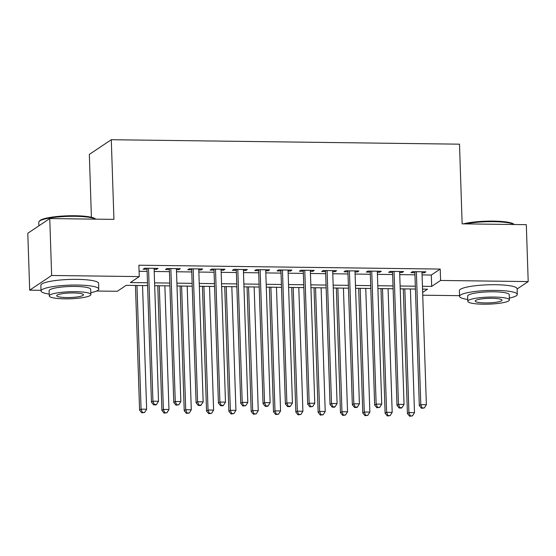 <?xml version="1.0" encoding="UTF-8"?>
<svg xmlns="http://www.w3.org/2000/svg" width="556" height="556" viewBox="0 0 556 556"><rect width="100%" height="100%" fill="white"/><g stroke="black" fill="none" stroke-linecap="round" stroke-linejoin="round"><path stroke-width="0.83" d="M91.413 217.271L89.328 154.408L111.29 139.716L459.499 144.178L462.14 223.846L526.31 224.666L528.2 281.572L517.122 288.988M459.541 295.674L422.734 295.201M147.583 285.603L126.198 285.332L117.295 291.288L96.598 291.024M41.019 290.315L29.69 290.169L51.645 275.47L139.257 276.596L130.354 282.552L147.493 282.768M51.645 275.47L49.755 218.564L27.8 233.263L29.69 290.169M154.137 269.354L156.528 269.382L158.015 268.388L144.623 268.221L143.135 269.215L147.041 269.264M176.46 269.639L178.851 269.667L180.332 268.68L166.939 268.506L165.459 269.5L169.365 269.549M198.784 269.924L201.168 269.959L202.655 268.965L189.262 268.791L187.775 269.785L191.681 269.834M221.1 270.209L223.491 270.244L224.978 269.25L211.586 269.076L210.099 270.07L214.004 270.119M243.424 270.494L245.815 270.529L247.295 269.535L233.902 269.361L232.422 270.355L236.328 270.404M265.747 270.786L268.131 270.814L269.618 269.82L256.226 269.646L254.738 270.64L258.644 270.696M288.064 271.071L290.454 271.099L291.942 270.105L278.549 269.938L277.062 270.925L280.968 270.98M310.387 271.356L312.778 271.384L314.258 270.39L300.865 270.223L299.385 271.217L303.291 271.265M332.71 271.641L335.094 271.669L336.582 270.682L323.189 270.508L321.702 271.502L325.607 271.55M355.027 271.926L357.418 271.96L358.905 270.967L345.512 270.793L344.025 271.787L347.931 271.835M377.35 272.211L379.741 272.245L381.221 271.252L367.829 271.078L366.348 272.072L370.254 272.12M399.674 272.503L402.057 272.53L403.545 271.536L390.152 271.363L388.665 272.357L392.571 272.405M422.067 274.914L431.31 275.032L440.213 269.069L138.875 265.212L139.257 276.596M139.076 271.286L147.111 271.391M154.214 271.481L169.434 271.675M176.53 271.766L191.757 271.96M198.853 272.051L214.074 272.245M221.177 272.336L236.397 272.53M243.493 272.621L258.721 272.815M265.817 272.913L281.037 273.107M288.14 273.198L303.361 273.392M310.456 273.482L325.684 273.677M332.78 273.767L348 273.962M355.103 274.052L370.324 274.247M377.42 274.337L392.647 274.532M399.743 274.622L414.964 274.817M421.99 272.787L424.381 272.815L425.868 271.821L412.476 271.648L410.988 272.642L414.894 272.697M49.755 218.564L113.931 219.384L111.29 139.716M440.213 269.069L440.588 280.453L528.2 281.572M422.442 286.291L431.685 286.409L440.588 280.453M154.589 282.858L169.809 283.06M176.912 283.15L192.133 283.345M199.229 283.435L214.456 283.63M221.552 283.72L236.773 283.914M243.875 284.005L259.096 284.199M266.192 284.29L281.419 284.484M288.515 284.575L303.736 284.769M310.839 284.86L326.059 285.061M333.155 285.152L348.383 285.346M355.479 285.436L370.699 285.631M377.802 285.721L393.022 285.916M400.118 286.006L415.346 286.201M422.643 292.463L427.536 289.19L422.532 289.127M415.436 289.037L400.216 288.842M393.113 288.752L377.892 288.557M370.796 288.467L355.569 288.272M348.473 288.182L333.252 287.987M326.15 287.89L310.929 287.695M303.833 287.605L288.606 287.41M281.51 287.32L266.289 287.125M259.186 287.035L243.966 286.84M236.87 286.75L221.642 286.555M214.546 286.465L199.326 286.27M192.223 286.18L177.003 285.986M169.907 285.888L154.679 285.694M431.31 275.032L431.685 286.409M424.346 271.801L424.381 272.815M402.03 271.516L402.057 272.53M379.706 271.231L379.741 272.245M357.383 270.946L357.418 271.96M335.066 270.661L335.094 271.669M312.743 270.376L312.778 271.384M290.42 270.091L290.454 271.099M268.103 269.799L268.131 270.814M245.78 269.514L245.815 270.529M223.456 269.229L223.491 270.244M201.14 268.944L201.168 269.959M178.817 268.659L178.851 269.667M156.493 268.374L156.528 269.382M414.859 271.682L419.307 405.63L420.788 404.636L416.381 271.703M422.115 407.916L421.524 408.312L424.346 407.944L422.115 407.916L420.788 404.636L426.369 404.712L421.962 271.773M419.307 405.63L421.524 408.312M424.346 407.944L426.369 404.712M403.302 288.884L407.437 413.574L408.917 412.58L414.498 412.656L410.397 288.974M404.817 288.898L408.917 412.58L410.245 415.86L409.654 416.256L412.482 415.888L410.245 415.86M414.498 412.656L412.482 415.888M409.654 416.256L407.437 413.574M463.412 223.859A28.196 4.768 -1.9 0 1 493.367 221.107A28.196 4.768 -1.9 0 1 513.862 224.214L514.189 224.513M514.098 224.513A28.884 4.886 178.1 0 0 493.568 221.67A28.884 4.886 178.1 0 0 465.483 223.887M509.331 298.079A28.884 4.886 178.1 0 0 517.302 294.423A28.884 4.886 178.1 0 0 495.848 290.413A28.884 4.886 178.1 0 0 459.562 296.341A28.884 4.886 178.1 0 0 467.756 299.462M517.302 294.423L517.115 288.731A28.884 4.886 178.1 0 0 495.66 284.728A28.884 4.886 178.1 0 0 459.374 290.649L459.562 296.341M467.818 301.303L467.645 296.07A20.801 3.517 -1.9 0 1 493.77 291.803A20.801 3.517 -1.9 0 1 509.22 294.694L509.393 299.927A20.801 3.517 178.1 0 0 493.943 297.043A20.801 3.517 178.1 0 0 467.818 301.303A20.801 3.517 178.1 0 0 483.261 304.195A20.801 3.517 178.1 0 0 509.393 299.927M492.046 298.315A13.407 2.266 178.1 0 0 475.206 301.06A13.407 2.266 178.1 0 0 485.166 302.923A13.407 2.266 178.1 0 0 501.998 300.17A13.407 2.266 178.1 0 0 492.046 298.315M95.583 219.147A28.884 4.886 178.1 0 0 75.046 216.312A28.884 4.886 178.1 0 0 39.163 221.378L39.823 220.697A28.196 4.768 -1.9 0 1 74.845 215.749A28.196 4.768 -1.9 0 1 95.34 218.855L95.667 219.147M90.809 292.72A28.884 4.886 178.1 0 0 98.78 289.064A28.884 4.886 178.1 0 0 77.326 285.054A28.884 4.886 178.1 0 0 41.04 290.976A28.884 4.886 178.1 0 0 49.234 294.096M98.78 289.064L98.593 283.372A28.884 4.886 178.1 0 0 77.138 279.362A28.884 4.886 178.1 0 0 40.852 285.284L41.04 290.976M49.296 295.945L49.123 290.712A20.801 3.517 -1.9 0 1 75.255 286.444A20.801 3.517 -1.9 0 1 90.697 289.328L90.871 294.562A20.801 3.517 178.1 0 0 75.421 291.678A20.801 3.517 178.1 0 0 49.296 295.945A20.801 3.517 178.1 0 0 64.746 298.829A20.801 3.517 178.1 0 0 90.871 294.562M73.524 292.949A13.407 2.266 178.1 0 0 56.691 295.702A13.407 2.266 178.1 0 0 66.644 297.557A13.407 2.266 178.1 0 0 83.476 294.812A13.407 2.266 178.1 0 0 73.524 292.949M39.163 221.378A28.884 4.886 178.1 0 0 38.76 222.233L38.878 225.84M392.543 271.397L396.984 405.345L398.464 404.351L394.058 271.418M399.792 407.631L399.201 408.028L401.432 408.055L402.03 407.659L399.792 407.631L398.464 404.351L404.045 404.42L399.639 271.488M396.984 405.345L399.201 408.028M402.03 407.659L404.045 404.42M370.22 271.113L374.661 405.06L376.148 404.066L371.735 271.126M377.475 407.346L376.878 407.743L379.706 407.374L377.475 407.346L376.148 404.066L381.729 404.136L377.315 271.203M374.661 405.06L376.878 407.743M379.706 407.374L381.729 404.136M347.896 270.821L352.344 404.775L353.825 403.781L349.418 270.841M355.152 407.062L354.561 407.458L356.792 407.485L357.383 407.089L355.152 407.062L353.825 403.781L359.405 403.851L354.999 270.918M352.344 404.775L354.561 407.458M357.383 407.089L359.405 403.851M325.58 270.536L330.021 404.49L331.501 403.496L327.095 270.557M332.829 406.77L332.238 407.173L334.469 407.2L335.066 406.797L332.829 406.77L331.501 403.496L337.082 403.566L332.676 270.626M330.021 404.49L332.238 407.173M335.066 406.797L337.082 403.566M380.978 288.599L385.113 413.289L386.601 412.295L392.182 412.364L388.074 288.689M382.493 288.613L386.601 412.295L387.928 415.575L387.33 415.971L390.159 415.603L387.928 415.575M392.182 412.364L390.159 415.603M387.33 415.971L385.113 413.289M358.655 288.307L362.797 413.004L364.277 412.01L369.858 412.079L365.758 288.397M360.177 288.328L364.277 412.01L365.605 415.29L365.014 415.686L367.836 415.318L365.605 415.29M369.858 412.079L367.836 415.318M365.014 415.686L362.797 413.004M336.338 288.022L340.474 412.719L341.954 411.725L347.535 411.794L343.434 288.112M337.853 288.043L341.954 411.725L343.281 415.005L342.691 415.401L345.519 415.033L343.281 415.005M347.535 411.794L345.519 415.033M342.691 415.401L340.474 412.719M314.015 287.737L318.15 412.434L319.637 411.44L325.218 411.51L321.111 287.827M315.53 287.758L319.637 411.44L320.965 414.713L320.367 415.117L323.196 414.748L320.965 414.713M325.218 411.51L323.196 414.748M320.367 415.117L318.15 412.434M303.256 270.251L307.697 404.198L309.185 403.204L304.771 270.272M310.512 406.485L309.914 406.881L312.743 406.512L310.512 406.485L309.185 403.204L314.765 403.281L310.352 270.341M307.697 404.198L309.914 406.881M312.743 406.512L314.765 403.281M291.691 287.452L295.834 412.142L297.314 411.155L302.895 411.225L298.794 287.542M293.214 287.473L297.314 411.155L298.641 414.428L298.051 414.825L300.872 414.456L298.641 414.428M302.895 411.225L300.872 414.456M298.051 414.825L295.834 412.142M280.933 269.966L285.381 403.913L286.861 402.919L282.455 269.987M288.189 406.2L287.598 406.596L289.829 406.624L290.42 406.227L288.189 406.2L286.861 402.919L292.442 402.996L288.036 270.056M285.381 403.913L287.598 406.596M290.42 406.227L292.442 402.996M269.375 287.167L273.51 411.857L274.991 410.863L280.571 410.94L276.471 287.257M270.89 287.188L274.991 410.863L276.318 414.144L275.727 414.54L278.556 414.171L276.318 414.144M280.571 410.94L278.556 414.171M275.727 414.54L273.51 411.857M258.616 269.681L263.058 403.628L264.538 402.634L260.132 269.702M265.865 405.915L265.275 406.311L267.505 406.339L268.103 405.943L265.865 405.915L264.538 402.634L270.119 402.704L265.712 269.771M263.058 403.628L265.275 406.311M268.103 405.943L270.119 402.704M247.052 286.882L251.187 411.572L252.674 410.578L258.255 410.655L254.148 286.972M248.567 286.896L252.674 410.578L254.002 413.859L253.404 414.255L256.233 413.886L254.002 413.859M258.255 410.655L256.233 413.886M253.404 414.255L251.187 411.572M236.293 269.396L240.734 403.343L242.221 402.349L237.808 269.417M243.549 405.63L242.951 406.026L245.78 405.658L243.549 405.63L242.221 402.349L247.802 402.419L243.389 269.486M240.734 403.343L242.951 406.026M245.78 405.658L247.802 402.419M224.728 286.59L228.87 411.287L230.351 410.293L235.932 410.363L231.831 286.688M226.25 286.611L230.351 410.293L231.678 413.574L231.087 413.97L233.909 413.601L231.678 413.574M235.932 410.363L233.909 413.601M231.087 413.97L228.87 411.287M213.97 269.111L218.418 403.058L219.898 402.064L215.492 269.125M221.225 405.345L220.635 405.741L222.866 405.769L223.456 405.373L221.225 405.345L219.898 402.064L225.479 402.134L221.073 269.201M218.418 403.058L220.635 405.741M223.456 405.373L225.479 402.134M202.412 286.305L206.547 411.002L208.027 410.008L213.608 410.078L209.508 286.396M203.927 286.326L208.027 410.008L209.355 413.289L208.764 413.685L211.593 413.317L209.355 413.289M213.608 410.078L211.593 413.317M208.764 413.685L206.547 411.002M191.653 268.819L196.094 402.773L197.575 401.779L193.168 268.84M198.902 405.06L198.311 405.456L200.542 405.484L201.14 405.088L198.902 405.06L197.575 401.779L203.155 401.849L198.749 268.916M196.094 402.773L198.311 405.456M201.14 405.088L203.155 401.849M180.088 286.02L184.224 410.717L185.711 409.723L191.292 409.793L187.184 286.111M181.603 286.041L185.711 409.723L187.038 413.004L186.441 413.4L189.269 413.032L187.038 413.004M191.292 409.793L189.269 413.032M186.441 413.4L184.224 410.717M169.33 268.534L173.771 402.488L175.258 401.495L170.845 268.555M176.586 404.768L175.988 405.171L178.817 404.796L176.586 404.768L175.258 401.495L180.839 401.564L176.426 268.624M173.771 402.488L175.988 405.171M178.817 404.796L180.839 401.564M157.765 285.735L161.907 410.432L163.388 409.438L168.968 409.508L164.868 285.826M159.287 285.756L163.388 409.438L164.715 412.712L164.124 413.115L166.946 412.747L164.715 412.712M168.968 409.508L166.946 412.747M164.124 413.115L161.907 410.432M147.006 268.249L151.454 402.197L152.935 401.203L148.528 268.27M154.262 404.483L153.671 404.879L155.902 404.907L156.493 404.511L154.262 404.483L152.935 401.203L158.516 401.279L154.109 268.339M151.454 402.197L153.671 404.879M156.493 404.511L158.516 401.279M135.449 285.45L139.584 410.14L141.064 409.153L146.645 409.223L142.544 285.541M136.964 285.471L141.064 409.153L142.392 412.427L141.801 412.823L144.629 412.455L142.392 412.427M146.645 409.223L144.629 412.455M141.801 412.823L139.584 410.14"/></g></svg>
